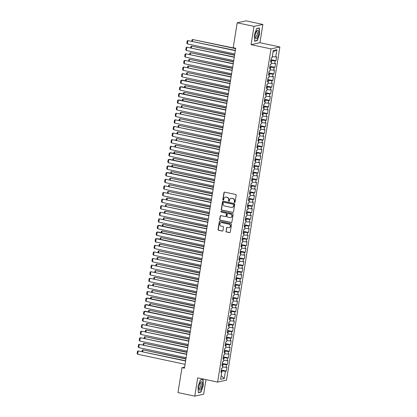 <?xml version="1.0" encoding="UTF-8"?>
<svg xmlns="http://www.w3.org/2000/svg" width="417" height="417" viewBox="0 0 417 417"><rect width="100%" height="100%" fill="white"/><g stroke="black" fill="none" stroke-linecap="round" stroke-linejoin="round"><path stroke-width="0.63" d="M234.573 202.5A0.464 0.433 -102.4 0 0 235.073 202.141L236.178 195.25A0.662 0.62 -102.4 0 0 235.668 194.473L224.669 192.133A0.662 0.62 -102.4 0 0 223.955 192.654L222.85 199.54A0.464 0.433 -102.4 0 0 223.376 200.082A0.464 0.433 -102.4 0 0 223.705 199.722L223.851 198.831A2.121 1.976 -102.4 0 1 226.139 197.173L227.051 197.366A2.121 1.976 -102.4 0 1 228.678 199.858L228.537 200.749A0.464 0.433 -102.4 0 0 229.063 201.291A0.464 0.433 -102.4 0 0 229.392 200.931L229.532 200.04A2.121 1.976 -102.4 0 1 231.821 198.383L232.738 198.575A2.121 1.976 -102.4 0 1 234.359 201.067L234.218 201.958A0.464 0.433 -102.4 0 0 234.573 202.5M231.154 198.362A2.121 1.976 -102.4 0 1 232.06 198.325L232.978 198.523A2.121 1.976 -102.4 0 1 234.599 201.015L234.458 201.906A0.464 0.433 -102.4 0 0 234.86 202.453M224.544 192.122A0.662 0.62 -102.4 0 0 224.195 192.602L223.09 199.488A0.464 0.433 -102.4 0 0 223.491 200.04M225.472 197.152A2.121 1.976 -102.4 0 1 226.379 197.121L227.291 197.314A2.121 1.976 -102.4 0 1 228.917 199.806L228.771 200.697A0.464 0.433 -102.4 0 0 229.178 201.249M225.967 231.185A0.662 0.62 -102.4 0 0 226.473 231.961L229.558 232.618A0.662 0.62 -102.4 0 0 230.273 232.097L231.498 224.45A0.662 0.62 -102.4 0 0 230.992 223.674L219.994 221.333A0.662 0.62 -102.4 0 0 219.274 221.849L218.049 229.501A0.662 0.62 -102.4 0 0 218.56 230.278L222.287 231.07A0.662 0.62 -102.4 0 0 223.001 230.554L223.528 227.281A0.662 0.62 -102.4 0 0 223.017 226.499L221.172 226.108A1.772 1.652 -102.4 0 1 221.067 222.642A1.772 1.652 -102.4 0 1 221.724 222.642L228.969 224.179A1.772 1.652 -102.4 0 1 229.069 227.646A1.772 1.652 -102.4 0 1 228.412 227.646L227.208 227.39A0.662 0.62 -102.4 0 0 226.488 227.911L226.207 231.127A0.662 0.62 -102.4 0 0 226.712 231.909L229.798 232.566A0.662 0.62 -102.4 0 0 229.923 232.577M184.45 368.211L235.699 48.221L233.212 47.689L237.2 22.799L254.01 26.37L251.081 44.661L271.003 48.898L217.638 382.097L197.71 377.859L194.781 396.15L177.97 392.574L181.958 367.679L184.45 368.211M232.79 212.462A0.662 0.62 -102.4 0 0 233.504 211.94L234.729 204.294A0.662 0.62 -102.4 0 0 234.224 203.517L223.22 201.176A0.662 0.62 -102.4 0 0 222.506 201.692L221.281 209.344A0.662 0.62 -102.4 0 0 221.787 210.121L233.03 212.409A0.662 0.62 -102.4 0 0 233.15 212.42M233.113 214.374L231.888 222.021A0.662 0.62 -102.4 0 1 231.174 222.537L220.171 220.197A0.662 0.62 -102.4 0 1 219.665 219.42L220.192 216.147A0.662 0.62 -102.4 0 1 220.906 215.631L225.368 216.579A0.662 0.62 -102.4 0 0 226.082 216.058L226.431 213.89A0.662 0.62 -102.4 0 0 225.92 213.113L221.276 212.123A0.464 0.433 -102.4 0 1 221.25 211.216A0.464 0.433 -102.4 0 1 221.422 211.216L232.608 213.593A0.662 0.62 -102.4 0 1 233.113 214.374M271.003 48.898L279.875 46.954L226.504 380.148L217.638 382.097M270.956 59.667L275.986 60.741L276.622 56.78L275.773 56.962L276.935 49.701L273.244 50.509L272.082 57.775L271.232 57.963L270.597 61.924L271.446 61.737L271.024 64.38L270.174 64.567L269.538 68.529L270.388 68.341L269.966 70.979L269.116 71.166L268.48 75.128L269.33 74.945L268.908 77.583L268.058 77.77L267.422 81.732L268.272 81.544L267.85 84.187L267 84.375L266.364 88.336L267.214 88.149L266.791 90.791L265.942 90.979L265.306 94.94L266.155 94.753L265.733 97.396L264.884 97.578L264.248 101.545L265.103 101.357L264.675 103.995L263.825 104.182L263.19 108.144L264.044 107.961L263.617 110.599L262.767 110.786L262.137 114.748L262.986 114.56L262.564 117.203L261.709 117.391L261.078 121.352L261.928 121.165L261.506 123.807L260.651 123.995L260.02 127.956L260.87 127.769L260.448 130.412L259.598 130.594L258.962 134.561L259.812 134.373L259.39 137.011L258.54 137.198L257.904 141.16L258.754 140.977L258.332 143.615L257.482 143.802L256.846 147.764L257.696 147.576L257.273 150.219L256.424 150.407L255.788 154.368L256.637 154.181L256.215 156.823L255.366 157.011L254.73 160.972L255.579 160.785L255.157 163.428L254.307 163.61L253.672 167.577L254.521 167.389L254.099 170.027L253.249 170.214L252.613 174.176L253.468 173.988L253.041 176.631L252.191 176.818L251.555 180.78L252.41 180.592L251.988 183.235L251.133 183.423L250.502 187.384L251.352 187.197L250.93 189.839L250.075 190.027L249.444 193.988L250.294 193.801L249.872 196.443L249.017 196.626L248.386 200.593L249.236 200.405L248.813 203.043L247.964 203.23L247.328 207.192L248.178 207.004L247.755 209.647L246.906 209.834L246.27 213.796L247.119 213.608L246.697 216.251L245.848 216.439L245.212 220.4L246.061 220.212L245.639 222.855L244.789 223.043L244.153 227.004L245.003 226.817L244.581 229.459L243.731 229.642L243.095 233.603L243.945 233.421L243.523 236.058L242.673 236.246L242.037 240.208L242.892 240.02L242.465 242.663L241.615 242.85L240.979 246.812L241.834 246.624L241.407 249.267L240.557 249.455L239.921 253.416L240.776 253.228L240.354 255.871L239.499 256.059L238.868 260.02L239.718 259.833L239.295 262.475L238.441 262.658L237.81 266.619L238.66 266.437L238.237 269.074L237.382 269.262L236.752 273.224L237.601 273.036L237.179 275.679L236.33 275.866L235.694 279.828L236.543 279.64L236.121 282.283L235.271 282.471L234.635 286.432L235.485 286.244L235.063 288.887L234.213 289.075L233.577 293.036L234.427 292.849L234.005 295.491L233.155 295.674L232.519 299.635L233.369 299.453L232.947 302.09L232.097 302.278L231.461 306.24L232.311 306.052L231.888 308.695L231.039 308.882L230.403 312.844L231.258 312.656L230.83 315.299L229.981 315.487L229.345 319.448L230.2 319.26L229.772 321.903L228.923 322.091L228.287 326.052L229.142 325.865L228.719 328.507L227.864 328.69L227.234 332.651L228.083 332.469L227.661 335.106L226.806 335.294L226.176 339.256L227.025 339.068L226.603 341.711L225.748 341.898L225.117 345.86L225.967 345.672L225.545 348.315L224.695 348.503L224.059 352.464L224.909 352.276L224.487 354.919L223.637 355.107L223.001 359.068L223.851 358.881L223.429 361.518L222.579 361.706L221.943 365.667L222.793 365.485L222.37 368.122L221.521 368.31L220.885 372.272L221.735 372.084L220.974 371.719M275.986 60.741L275.137 60.924L274.714 63.566L271.206 63.238M269.898 66.272L274.928 67.34L275.564 63.379L274.714 63.566M274.928 67.34L274.078 67.528L273.656 70.171L270.148 69.837M268.84 72.876L273.875 73.945L274.506 69.983L273.656 70.171M273.875 73.945L273.02 74.132L272.598 76.775L269.09 76.441M267.782 79.48L272.817 80.549L273.448 76.587L272.598 76.775M272.817 80.549L271.962 80.736L271.54 83.379L268.032 83.046M266.724 86.084L271.759 87.153L272.39 83.191L271.54 83.379M271.759 87.153L270.904 87.341L270.482 89.978L266.974 89.65M265.671 92.683L270.701 93.757L271.337 89.796L270.482 89.978M270.701 93.757L269.851 93.94L269.424 96.582L265.916 96.254M264.613 99.288L269.643 100.356L270.279 96.395L269.424 96.582M269.643 100.356L268.793 100.544L268.371 103.187L264.858 102.853M263.554 105.892L268.584 106.96L269.22 102.999L268.371 103.187M268.584 106.96L267.735 107.148L267.313 109.791L263.805 109.457M262.496 112.496L267.526 113.565L268.162 109.603L267.313 109.791M267.526 113.565L266.677 113.752L266.255 116.395L262.746 116.062M261.438 119.1L266.468 120.169L267.104 116.207L266.255 116.395M266.468 120.169L265.619 120.357L265.196 122.994L261.688 122.666M260.38 125.699L265.41 126.773L266.046 122.812L265.196 122.994M265.41 126.773L264.56 126.956L264.138 129.598L260.63 129.27M259.322 132.304L264.352 133.372L264.988 129.411L264.138 129.598M264.352 133.372L263.502 133.56L263.08 136.203L259.572 135.869M258.264 138.908L263.294 139.976L263.93 136.015L263.08 136.203M263.294 139.976L262.444 140.164L262.022 142.807L258.514 142.473M257.206 145.512L262.241 146.581L262.872 142.619L262.022 142.807M262.241 146.581L261.386 146.768L260.964 149.411L257.456 149.077M256.147 152.116L261.183 153.185L261.813 149.223L260.964 149.411M261.183 153.185L260.328 153.373L259.906 156.01L256.398 155.682M255.089 158.715L260.125 159.789L260.755 155.828L259.906 156.01M260.125 159.789L259.27 159.972L258.848 162.614L255.34 162.286M254.036 165.32L259.066 166.388L259.702 162.427L258.848 162.614M259.066 166.388L258.217 166.576L257.789 169.219L254.281 168.885M252.978 171.924L258.008 172.992L258.644 169.031L257.789 169.219M258.008 172.992L257.159 173.18L256.736 175.823L253.228 175.489M251.92 178.528L256.95 179.597L257.586 175.635L256.736 175.823M256.95 179.597L256.101 179.784L255.678 182.427L252.17 182.093M250.862 185.127L255.892 186.201L256.528 182.239L255.678 182.427M255.892 186.201L255.042 186.389L254.62 189.026L251.112 188.698M249.804 191.731L254.834 192.805L255.47 188.838L254.62 189.026M254.834 192.805L253.984 192.988L253.562 195.63L250.054 195.297M248.746 198.336L253.776 199.404L254.412 195.443L253.562 195.63M253.776 199.404L252.926 199.592L252.504 202.235L248.996 201.901M247.688 204.94L252.718 206.008L253.354 202.047L252.504 202.235M252.718 206.008L251.868 206.196L251.446 208.839L247.938 208.505M246.629 211.544L251.66 212.613L252.295 208.651L251.446 208.839M251.66 212.613L250.81 212.8L250.388 215.443L246.88 215.109M245.571 218.143L250.607 219.217L251.237 215.255L250.388 215.443M250.607 219.217L249.752 219.405L249.33 222.042L245.822 221.714M244.513 224.747L249.548 225.821L250.179 221.854L249.33 222.042M249.548 225.821L248.694 226.004L248.271 228.646L244.763 228.313M243.455 231.352L248.49 232.42L249.121 228.459L248.271 228.646M248.49 232.42L247.641 232.608L247.213 235.251L243.705 234.917M242.402 237.956L247.432 239.024L248.068 235.063L247.213 235.251M247.432 239.024L246.583 239.212L246.155 241.855L242.647 241.521M241.344 244.56L246.374 245.629L247.01 241.667L246.155 241.855M246.374 245.629L245.524 245.816L245.102 248.454L241.594 248.125M240.286 251.159L245.316 252.233L245.952 248.271L245.102 248.454M245.316 252.233L244.466 252.421L244.044 255.058L240.536 254.73M239.228 257.763L244.258 258.837L244.894 254.87L244.044 255.058M244.258 258.837L243.408 259.02L242.986 261.662L239.478 261.329M238.17 264.368L243.2 265.436L243.836 261.475L242.986 261.662M243.2 265.436L242.35 265.624L241.928 268.267L238.42 267.933M237.111 270.972L242.141 272.04L242.777 268.079L241.928 268.267M242.141 272.04L241.292 272.228L240.87 274.871L237.362 274.537M236.053 277.576L241.083 278.645L241.719 274.683L240.87 274.871M241.083 278.645L240.234 278.832L239.811 281.47L236.303 281.141M234.995 284.175L240.025 285.249L240.661 281.287L239.811 281.47M240.025 285.249L239.176 285.437L238.753 288.074L235.245 287.746M233.937 290.779L238.972 291.853L239.603 287.886L238.753 288.074M238.972 291.853L238.117 292.036L237.695 294.678L234.187 294.345M232.879 297.384L237.914 298.452L238.545 294.491L237.695 294.678M237.914 298.452L237.059 298.64L236.637 301.282L233.129 300.949M231.821 303.988L236.856 305.056L237.487 301.095L236.637 301.282M236.856 305.056L236.006 305.244L235.579 307.887L232.071 307.553M230.768 310.592L235.798 311.661L236.434 307.699L235.579 307.887M235.798 311.661L234.948 311.848L234.521 314.486L231.013 314.157M229.71 317.191L234.74 318.265L235.376 314.303L234.521 314.486M234.74 318.265L233.89 318.452L233.468 321.09L229.96 320.762M228.652 323.795L233.682 324.864L234.318 320.902L233.468 321.09M233.682 324.864L232.832 325.052L232.41 327.694L228.902 327.361M227.593 330.4L232.623 331.468L233.259 327.507L232.41 327.694M232.623 331.468L231.774 331.656L231.352 334.298L227.844 333.965M226.535 337.004L231.565 338.072L232.201 334.111L231.352 334.298M231.565 338.072L230.716 338.26L230.293 340.903L226.785 340.569M225.477 343.608L230.507 344.677L231.143 340.715L230.293 340.903M230.507 344.677L229.658 344.864L229.235 347.502L225.727 347.173M224.419 350.207L229.449 351.281L230.085 347.319L229.235 347.502M229.449 351.281L228.599 351.468L228.177 354.106L224.669 353.778M223.361 356.811L228.391 357.88L229.027 353.918L228.177 354.106M228.391 357.88L227.541 358.067L227.119 360.71L223.611 360.377M222.303 363.416L227.338 364.484L227.969 360.523L227.119 360.71M227.338 364.484L226.483 364.672L226.061 367.314L222.553 366.981M221.245 370.02L226.28 371.088L226.911 367.127L226.061 367.314M226.28 371.088L225.425 371.276L224.263 378.537L220.572 379.35L221.735 372.084M222.793 365.485L222.032 365.115M221.177 375.566L221.98 370.958L221.125 370.776M225.425 371.276L221.98 370.958M224.263 378.537L221.177 375.592M223.851 358.881L223.09 358.511M222.61 366.996L223.038 364.354L222.183 364.171M226.483 364.672L223.038 364.354M224.909 352.276L224.148 351.906M223.668 360.392L224.096 357.75L223.241 357.567M227.541 358.067L224.096 357.75M225.967 345.672L225.206 345.307M224.727 353.788L225.149 351.145L224.299 350.963M228.599 351.468L225.149 351.145M227.025 339.068L226.264 338.703M225.785 347.184L226.207 344.541L225.357 344.364M229.658 344.864L226.207 344.541M228.083 332.469L227.322 332.099M226.843 340.58L227.265 337.942L226.415 337.76M230.716 338.26L227.265 337.942M229.142 325.865L228.38 325.495M227.901 333.981L228.323 331.338L227.473 331.155M231.774 331.656L228.323 331.338M230.2 319.26L229.433 318.89M228.959 327.376L229.381 324.734L228.526 324.551M232.832 325.052L229.381 324.734M231.258 312.656L230.492 312.291M230.017 320.772L230.439 318.129L229.585 317.952M233.89 318.452L230.439 318.129M232.311 306.052L231.55 305.687M231.075 314.168L231.498 311.525L230.643 311.348M234.948 311.848L231.498 311.525M233.369 299.453L232.608 299.083M232.133 307.564L232.556 304.926L231.701 304.744M236.006 305.244L232.556 304.926M234.427 292.849L233.666 292.479M233.192 300.965L233.614 298.322L232.759 298.139M237.059 298.64L233.614 298.322M235.485 286.244L234.724 285.874M234.245 294.36L234.672 291.718L233.817 291.535M238.117 292.036L234.672 291.718M236.543 279.64L235.782 279.275M235.303 287.756L235.73 285.113L234.875 284.936M239.176 285.437L235.73 285.113M237.601 273.036L236.84 272.671M236.361 281.152L236.783 278.514L235.933 278.332M240.234 278.832L236.783 278.514M238.66 266.437L237.898 266.067M237.419 274.548L237.841 271.91L236.992 271.728M241.292 272.228L237.841 271.91M239.718 259.833L238.957 259.463M238.477 267.949L238.899 265.306L238.05 265.123M242.35 265.624L238.899 265.306M240.776 253.228L240.015 252.858M239.535 261.344L239.957 258.702L239.108 258.519M243.408 259.02L239.957 258.702M241.834 246.624L241.068 246.259M240.593 254.74L241.016 252.097L240.161 251.92M244.466 252.421L241.016 252.097M242.892 240.02L242.126 239.655M241.651 248.136L242.074 245.498L241.219 245.316M245.524 245.816L242.074 245.498M243.945 233.421L243.184 233.051M242.71 241.532L243.132 238.894L242.277 238.712M246.583 239.212L243.132 238.894M245.003 226.817L244.242 226.447M243.768 234.933L244.19 232.29L243.335 232.107M247.641 232.608L244.19 232.29M246.061 220.212L245.3 219.842M244.826 228.328L245.248 225.686L244.393 225.503M248.694 226.004L245.248 225.686M247.119 213.608L246.358 213.243M245.879 221.724L246.306 219.081L245.451 218.904M249.752 219.405L246.306 219.081M248.178 207.004L247.417 206.639M246.937 215.12L247.359 212.482L246.51 212.3M250.81 212.8L247.359 212.482M249.236 200.405L248.475 200.035M247.995 208.516L248.417 205.878L247.568 205.696M251.868 206.196L248.417 205.878M250.294 193.801L249.533 193.431M249.053 201.917L249.475 199.274L248.626 199.091M252.926 199.592L249.475 199.274M251.352 187.197L250.591 186.826M250.111 195.312L250.534 192.67L249.684 192.487M253.984 192.988L250.534 192.67M252.41 180.592L251.644 180.227M251.17 188.708L251.592 186.065L250.742 185.888M255.042 186.389L251.592 186.065M253.468 173.988L252.702 173.623M252.228 182.104L252.65 179.466L251.795 179.284M256.101 179.784L252.65 179.466M254.521 167.389L253.76 167.019M253.286 175.505L253.708 172.862L252.853 172.68M257.159 173.18L253.708 172.862M255.579 160.785L254.818 160.415M254.344 168.901L254.766 166.258L253.911 166.075M258.217 166.576L254.766 166.258M256.637 154.181L255.876 153.81M255.402 162.296L255.824 159.654L254.969 159.471M259.27 159.972L255.824 159.654M257.696 147.576L256.935 147.211M256.46 155.692L256.882 153.049L256.028 152.872M260.328 153.373L256.882 153.049M258.754 140.977L257.993 140.607M257.513 149.088L257.941 146.45L257.086 146.268M261.386 146.768L257.941 146.45M259.812 134.373L259.051 134.003M258.571 142.489L258.993 139.846L258.144 139.664M262.444 140.164L258.993 139.846M260.87 127.769L260.109 127.399M259.629 135.885L260.052 133.242L259.202 133.059M263.502 133.56L260.052 133.242M261.928 121.165L261.167 120.794M260.688 129.28L261.11 126.638L260.26 126.455M264.56 126.956L261.11 126.638M262.986 114.56L262.225 114.195M261.746 122.676L262.168 120.033L261.318 119.856M265.619 120.357L262.168 120.033M264.044 107.961L263.278 107.591M262.804 116.072L263.226 113.434L262.376 113.252M266.677 113.752L263.226 113.434M265.103 101.357L264.336 100.987M263.862 109.473L264.284 106.83L263.429 106.648M267.735 107.148L264.284 106.83M266.155 94.753L265.394 94.383M264.92 102.869L265.342 100.226L264.487 100.044M268.793 100.544L265.342 100.226M267.214 88.149L266.453 87.784M265.978 96.264L266.4 93.622L265.546 93.439M269.851 93.94L266.4 93.622M268.272 81.544L267.511 81.179M267.036 89.66L267.459 87.017L266.604 86.84M270.904 87.341L267.459 87.017M269.33 74.945L268.569 74.575M268.089 83.056L268.517 80.418L267.662 80.236M271.962 80.736L268.517 80.418M270.388 68.341L269.627 67.971M269.147 76.457L269.575 73.814L268.72 73.632M273.02 74.132L269.575 73.814M271.446 61.737L270.685 61.367M270.206 69.853L270.628 67.21L269.778 67.028M274.078 67.528L270.628 67.21M271.264 63.248L271.686 60.606L270.836 60.423M275.137 60.924L271.686 60.606M184.627 367.096L181.958 367.679M194.781 396.15L203.647 394.201L205.982 379.621M251.081 44.661L259.947 42.716L262.877 24.426L254.01 26.37M262.877 24.426L246.066 20.85L237.2 22.799M259.947 42.716L279.875 46.954M275.773 56.962L272.322 56.644L272.999 52.036M276.935 49.701L273.062 52.021M257.289 40.657L259.645 33.991L259.327 27.913L256.658 28.497L254.302 35.164L254.615 41.241L257.289 40.657L256.721 40.538M203.043 379.334L200.368 379.918L198.012 386.585L198.33 392.663L200.999 392.079L203.355 385.412L203.043 379.334M223.095 201.161A0.662 0.62 -102.4 0 0 222.746 201.64L221.521 209.287A0.662 0.62 -102.4 0 0 222.026 210.069L233.03 212.409M233.76 204.825A0.464 0.433 -102.4 0 0 233.405 204.278L223.747 202.224A0.464 0.433 -102.4 0 0 223.246 202.589L223.095 203.527A2.121 1.976 -102.4 0 0 224.721 206.019L231.32 207.421A2.121 1.976 -102.4 0 0 233.609 205.763L234 204.773A0.464 0.433 -102.4 0 0 233.645 204.226L233.405 204.278M223.7 202.219A0.464 0.433 -102.4 0 1 223.986 202.172L233.645 204.226M232.227 207.39A2.121 1.976 -102.4 0 0 233.848 205.711L233.609 205.763M234 204.773L233.848 205.711M220.781 215.615A0.662 0.62 -102.4 0 0 220.431 216.095L219.905 219.368A0.662 0.62 -102.4 0 0 220.411 220.145L231.414 222.485A0.662 0.62 -102.4 0 0 231.539 222.501M225.727 216.538A0.662 0.62 -102.4 0 0 226.322 216.006L226.671 213.838A0.662 0.62 -102.4 0 0 226.16 213.056L221.276 212.123M221.375 211.21A0.464 0.433 -102.4 0 0 221.516 212.071M229.996 217.565A1.772 1.652 -102.4 0 0 231.93 215.824A1.772 1.652 -102.4 0 0 230.554 214.093L228 213.551A0.662 0.62 -102.4 0 0 227.286 214.072L226.937 216.241A0.662 0.62 -102.4 0 0 227.442 217.022L229.996 217.565M230.773 217.528A1.772 1.652 -102.4 0 0 230.794 214.041L230.554 214.093M227.875 213.54A0.662 0.62 -102.4 0 1 228.24 213.499L230.794 214.041M227.083 227.38A0.662 0.62 -102.4 0 0 226.728 227.859L226.207 231.127M229.188 227.614A1.772 1.652 -102.4 0 0 229.209 224.127L228.969 224.179M221.187 222.621A1.772 1.652 -102.4 0 1 221.964 222.589L229.209 224.127M219.868 221.318A0.662 0.62 -102.4 0 0 219.514 221.797L218.289 229.449A0.662 0.62 -102.4 0 0 218.8 230.226L222.527 231.018A0.662 0.62 -102.4 0 0 222.652 231.028M200.431 391.954L200.999 392.079M235.673 48.408L192.711 39.532L235.631 48.659M191.789 41.147L192.002 39.818L192.711 39.532L192.43 41.283M234.781 53.965L187.389 43.884L187.916 40.585L235.35 50.415M235.308 50.666L187.916 40.585L187.207 40.866L186.837 43.18L187.389 43.884M234.615 55.013L191.653 46.136L234.573 55.263M190.731 47.752L190.944 46.417L191.653 46.136L191.372 47.887M233.556 61.617L190.595 52.74L233.515 61.867M189.672 54.356L189.886 53.022L190.595 52.74L190.314 54.491M233.723 60.569L186.331 50.488L186.858 47.189L234.291 57.014M234.255 57.265L186.858 47.189L186.149 47.47L185.779 49.785L186.331 50.488M232.665 67.173L185.273 57.093L185.8 53.793L233.233 63.619M233.197 63.869L185.8 53.793L185.091 54.074L184.721 56.384L185.273 57.093M257.034 38.098A4.389 1.47 102 0 0 258.545 32.13A4.389 1.47 102 0 0 256.684 30.978A4.389 1.47 102 0 0 256.663 31.004A4.389 1.47 102 0 0 255.246 37.749A4.389 1.47 102 0 0 257.034 38.098M255.157 37.03A3.008 1.006 102 0 0 255.485 37.332A3.008 1.006 102 0 0 256.236 36.821A3.008 1.006 102 0 0 257.247 33.621A3.008 1.006 102 0 0 256.736 31.452A3.008 1.006 102 0 0 256.314 31.598M256.606 28.648L259.134 28.09L259.437 33.98L257.153 40.439L254.605 41.002M258.816 28.028L259.134 28.09M200.744 389.52A4.389 1.47 102 0 0 202.255 383.551A4.389 1.47 102 0 0 200.395 382.399A4.389 1.47 102 0 0 200.379 382.425A4.389 1.47 102 0 0 198.956 389.17A4.389 1.47 102 0 0 200.744 389.52M198.867 388.451A3.008 1.006 102 0 0 199.196 388.753A3.008 1.006 102 0 0 199.952 388.243A3.008 1.006 102 0 0 200.958 385.042A3.008 1.006 102 0 0 200.447 382.874A3.008 1.006 102 0 0 200.024 383.02M200.316 380.069L202.844 379.512L203.147 385.402L200.864 391.86L198.315 392.423M202.526 379.444L202.844 379.512M232.498 68.221L189.537 59.344L232.457 68.471M188.614 60.96L188.828 59.626L189.537 59.344L189.255 61.096M231.44 74.82L188.479 65.943L231.399 75.07M187.556 67.559L187.77 66.23L188.479 65.943L188.197 67.7M231.607 73.773L184.215 63.697L184.741 60.392L232.175 70.223M232.139 70.473L184.741 60.392L184.033 60.679L183.662 62.988L184.215 63.697M230.549 80.377L183.157 70.301L183.683 66.996L231.117 76.827M231.081 77.077L183.683 66.996L182.974 67.283L182.604 69.592L183.157 70.301M230.382 81.424L187.421 72.548L230.34 81.675M186.498 74.163L186.712 72.834L187.421 72.548L187.139 74.299M229.491 86.981L182.099 76.9L182.63 73.6L230.064 83.431M230.022 83.681L182.63 73.6L181.921 73.882L181.551 76.196L182.099 76.9M229.324 88.029L186.363 79.152L229.287 88.279M185.44 80.768L185.654 79.433L186.363 79.152L186.081 80.903M228.438 93.585L181.041 83.504L181.572 80.205L182.172 80.074L229.006 90.03M228.964 90.28L181.572 80.205L180.863 80.486L180.493 82.801L181.041 83.504M228.266 94.633L185.304 85.756L228.229 94.883M184.382 87.372L184.595 86.038L185.304 85.756L185.023 87.507M227.38 100.189L179.982 90.108L180.514 86.809L181.114 86.673L227.948 96.635M227.906 96.885L180.514 86.809L179.805 87.09L179.435 89.4L179.982 90.108M227.208 101.237L184.246 92.355L227.171 101.487M183.324 93.976L183.537 92.642L184.246 92.355L183.97 94.112M226.322 106.788L178.924 96.713L179.456 93.408L180.055 93.278L226.89 103.239M226.848 103.489L179.456 93.408L178.747 93.695L178.377 96.004L178.924 96.713M226.155 107.836L183.193 98.959L226.113 108.086M182.271 100.575L182.484 99.246L183.193 98.959L182.912 100.716M225.263 113.393L177.866 103.317L178.398 100.012L178.997 99.882L225.832 109.843M225.79 110.093L178.398 100.012L177.689 100.299L177.319 102.608L177.866 103.317M225.097 114.44L182.135 105.564L225.055 114.691M181.213 107.179L181.426 105.845L182.135 105.564L181.854 107.315M224.205 119.997L176.813 109.916L177.34 106.616L224.773 116.447M224.732 116.697L177.34 106.616L176.631 106.898L176.261 109.212L176.813 109.916M224.038 121.045L181.077 112.168L223.997 121.295M180.154 113.784L180.368 112.449L181.077 112.168L180.796 113.919M223.147 126.601L175.755 116.52L176.282 113.221L223.715 123.046M223.674 123.296L176.282 113.221L175.573 113.502L175.203 115.817L175.755 116.52M222.98 127.649L180.019 118.772L222.939 127.899M179.096 120.388L179.31 119.053L180.019 118.772L179.737 120.523M222.089 133.205L174.697 123.124L175.223 119.825L222.657 129.651M222.621 129.901L175.223 119.825L174.514 120.106L174.144 122.416L174.697 123.124M221.922 134.253L178.961 125.371L221.88 134.503M178.038 126.992L178.252 125.658L178.961 125.371L178.679 127.128M221.031 139.804L173.639 129.729L174.165 126.424L221.599 136.255M221.563 136.505L174.165 126.424L173.456 126.711L173.086 129.02L173.639 129.729M220.864 140.852L177.903 131.975L220.822 141.102M176.98 133.591L177.194 132.262L177.903 131.975L177.621 133.732M219.973 146.409L172.581 136.333L173.107 133.028L220.541 142.859M220.504 143.109L173.107 133.028L172.398 133.315L172.028 135.624L172.581 136.333M219.806 147.456L176.844 138.58L219.764 147.707M175.922 140.195L176.136 138.861L176.844 138.58L176.563 140.331M218.915 153.013L171.523 142.932L172.049 139.632L219.483 149.463M219.446 149.713L172.049 139.632L171.34 139.914L170.97 142.228L171.523 142.932M218.748 154.061L175.786 145.184L218.706 154.311M174.864 146.8L175.077 145.465L175.786 145.184L175.505 146.935M217.856 159.617L170.464 149.536L170.996 146.237L218.43 156.062M218.388 156.312L170.996 146.237L170.287 146.518L169.917 148.833L170.464 149.536M217.69 160.665L174.728 151.788L217.653 160.915M173.806 153.404L174.019 152.069L174.728 151.788L174.447 153.539M216.804 166.221L169.406 156.14L169.938 152.841L170.537 152.705L217.372 162.666M217.33 162.917L169.938 152.841L169.229 153.122L168.859 155.432L169.406 156.14M216.632 167.269L173.67 158.387L216.595 167.519M172.747 160.008L172.961 158.674L173.67 158.387L173.389 160.144M215.745 172.82L168.348 162.745L168.88 159.44L169.479 159.31L216.314 169.271M216.272 169.521L168.88 159.44L168.171 159.727L167.801 162.036L168.348 162.745M215.573 173.868L172.612 164.991L215.537 174.118M171.689 166.607L171.903 165.278L172.612 164.991L172.336 166.748M214.687 179.425L167.29 169.349L167.822 166.044L168.421 165.914L215.255 175.875M215.214 176.125L167.822 166.044L167.113 166.331L166.743 168.64L167.29 169.349M214.52 180.472L171.559 171.595L214.479 180.723M170.636 173.211L170.85 171.877L171.559 171.595L171.278 173.347M213.629 186.029L166.232 175.948L166.764 172.648L167.363 172.518L214.197 182.479M214.156 182.729L166.764 172.648L166.055 172.93L165.685 175.244L166.232 175.948M213.462 187.077L170.501 178.2L213.421 187.327M169.578 179.816L169.792 178.481L170.501 178.2L170.219 179.951M212.571 192.633L165.179 182.552L165.705 179.253L213.139 189.078M213.097 189.328L165.705 179.253L164.996 179.534L164.626 181.848L165.179 182.552M212.404 193.681L169.443 184.804L212.362 193.931M168.52 186.42L168.734 185.085L169.443 184.804L169.161 186.555M211.513 199.237L164.121 189.156L164.647 185.857L212.081 195.682M212.039 195.933L164.647 185.857L163.938 186.138L163.568 188.448L164.121 189.156M211.346 200.285L168.385 191.403L211.304 200.535M167.462 193.024L167.676 191.69L168.385 191.403L168.103 193.16M210.455 205.836L163.063 195.761L163.589 192.456L211.023 202.287M210.986 202.537L163.589 192.456L162.88 192.743L162.51 195.052L163.063 195.761M210.288 206.884L167.326 198.007L210.246 207.134M166.404 199.623L166.618 198.294L167.326 198.007L167.045 199.764M209.397 212.441L162.005 202.365L162.531 199.06L209.965 208.891M209.928 209.141L162.531 199.06L161.822 199.347L161.452 201.656L162.005 202.365M209.23 213.488L166.268 204.611L209.188 213.739M165.346 206.227L165.559 204.893L166.268 204.611L165.987 206.363M208.338 219.045L160.946 208.964L161.473 205.664L208.907 215.495M208.87 215.745L161.473 205.664L160.764 205.946L160.394 208.26L160.946 208.964M208.172 220.093L165.21 211.216L208.13 220.343M164.288 212.832L164.501 211.497L165.21 211.216L164.929 212.967M207.28 225.649L159.888 215.568L160.415 212.269L207.854 222.094M207.812 222.344L160.415 212.269L159.706 212.55L159.336 214.864L159.888 215.568M207.113 226.697L164.152 217.82L207.072 226.947M163.229 219.436L163.443 218.101L164.152 217.82L163.871 219.571M206.222 232.253L158.83 222.172L159.362 218.873L206.796 228.698M206.754 228.949L159.362 218.873L158.653 219.154L158.283 221.463L158.83 222.172M206.055 233.301L163.094 224.419L206.019 233.551M162.171 226.04L162.385 224.706L163.094 224.419L162.812 226.176M205.169 238.852L157.772 228.777L158.304 225.472L158.903 225.342L205.737 235.303M205.696 235.553L158.304 225.472L157.595 225.759L157.225 228.068L157.772 228.777M204.997 239.9L162.036 231.023L204.961 240.15M161.113 232.639L161.327 231.31L162.036 231.023L161.76 232.78M204.111 245.457L156.714 235.376L157.245 232.076L157.845 231.946L204.679 241.907M204.638 242.157L157.245 232.076L156.537 232.363L156.167 234.672L156.714 235.376M203.939 246.504L160.978 237.627L203.903 246.755M160.055 239.243L160.269 237.909L160.978 237.627L160.701 239.379M203.053 252.061L155.656 241.98L156.187 238.68L156.787 238.55L203.621 248.511M203.579 248.761L156.187 238.68L155.478 238.962L155.108 241.276L155.656 241.98M202.886 253.109L159.925 244.232L202.844 253.359M159.002 245.848L159.216 244.513L159.925 244.232L159.643 245.983M201.995 258.665L154.603 248.584L155.129 245.285L202.563 255.11M202.521 255.36L155.129 245.285L154.42 245.566L154.05 247.875L154.603 248.584M201.828 259.713L158.867 250.836L201.786 259.963M157.944 252.452L158.158 251.117L158.867 250.836L158.585 252.587M200.937 265.269L153.545 255.188L154.071 251.884L201.505 261.714M201.463 261.965L154.071 251.884L153.362 252.17L152.992 254.479L153.545 255.188M200.77 266.317L157.808 257.435L200.728 266.567M156.886 259.056L157.1 257.722L157.808 257.435L157.527 259.192M199.879 271.868L152.486 261.793L153.013 258.488L200.447 268.319M200.405 268.569L153.013 258.488L152.304 258.775L151.934 261.084L152.486 261.793M199.712 272.916L156.75 264.039L199.67 273.166M155.828 265.655L156.041 264.326L156.75 264.039L156.469 265.796M198.82 278.473L151.428 268.392L151.955 265.092L199.389 274.923M199.352 275.173L151.955 265.092L151.246 265.374L150.876 267.688L151.428 268.392M198.654 279.52L155.692 270.643L198.612 279.771M154.77 272.259L154.983 270.925L155.692 270.643L155.411 272.395M197.762 285.077L150.37 274.996L150.897 271.696L198.33 281.522M198.294 281.777L150.897 271.696L150.188 271.978L149.818 274.292L150.37 274.996M197.595 286.125L154.634 277.248L197.554 286.375M153.711 278.864L153.925 277.529L154.634 277.248L154.353 278.999M196.704 291.681L149.312 281.6L149.839 278.301L197.272 288.126M197.236 288.376L149.839 278.301L149.13 278.582L148.76 280.891L149.312 281.6M196.537 292.729L153.576 283.852L196.496 292.979M152.653 285.468L152.867 284.133L153.576 283.852L153.294 285.603M195.646 298.285L148.254 288.204L148.786 284.9L196.219 294.73M196.178 294.981L148.786 284.9L148.071 285.186L147.701 287.495L148.254 288.204M195.479 299.328L152.518 290.451L195.437 299.583M151.595 292.072L151.809 290.738L152.518 290.451L152.236 292.208M194.588 304.884L147.196 294.809L147.727 291.504L195.161 301.335M195.12 301.585L147.727 291.504L147.019 291.791L146.648 294.1L147.196 294.809M194.421 305.932L151.46 297.055L194.385 306.182M150.537 298.671L150.751 297.342L151.46 297.055L151.178 298.807M193.535 311.489L146.138 301.408L146.669 298.108L147.269 297.978L194.103 307.939M194.061 308.189L146.669 298.108L145.96 298.39L145.59 300.704L146.138 301.408M193.363 312.536L150.401 303.659L193.326 312.786M149.479 305.275L149.693 303.941L150.401 303.659L150.125 305.411M192.477 318.093L145.08 308.012L145.611 304.712L146.211 304.582L193.045 314.538M193.003 314.793L145.611 304.712L144.902 304.994L144.532 307.308L145.08 308.012M192.305 319.141L149.343 310.264L192.268 319.391M148.426 311.88L148.634 310.545L149.343 310.264L149.067 312.015M191.419 324.697L144.021 314.616L144.553 311.317L145.152 311.181L191.987 321.142M191.945 321.392L144.553 311.317L143.844 311.598L143.474 313.907L144.021 314.616M191.252 325.745L148.29 316.868L191.21 325.995M147.368 318.484L147.582 317.149L148.29 316.868L148.009 318.619M190.361 331.301L142.968 321.22L143.495 317.916L190.929 327.746M190.887 327.997L143.495 317.916L142.786 318.202L142.416 320.511L142.968 321.22M190.194 332.344L147.232 323.467L190.152 332.599M146.31 325.083L146.523 323.754L147.232 323.467L146.951 325.224M189.302 337.9L141.91 327.825L142.437 324.52L189.871 334.351M189.829 334.601L142.437 324.52L141.728 324.807L141.358 327.116L141.91 327.825M189.136 338.948L146.174 330.071L189.094 339.198M145.252 331.687L145.465 330.358L146.174 330.071L145.893 331.823M188.244 344.505L140.852 334.424L141.379 331.124L188.812 340.955M188.771 341.205L141.379 331.124L140.67 331.406L140.3 333.72L140.852 334.424M188.077 345.552L145.116 336.675L188.036 345.802M144.193 338.291L144.407 336.957L145.116 336.675L144.835 338.427M187.186 351.109L139.794 341.028L140.32 337.728L187.754 347.554M187.718 347.804L140.32 337.728L139.612 338.01L139.242 340.324L139.794 341.028M187.019 352.156L144.058 343.28L186.978 352.407M143.135 344.895L143.349 343.561L144.058 343.28L143.776 345.031M186.128 357.713L138.736 347.632L139.262 344.333L186.696 354.158M186.66 354.408L139.262 344.333L138.553 344.614L138.183 346.923L138.736 347.632M185.961 358.761L143 349.884L185.919 359.011M142.077 351.5L142.291 350.165L143 349.884L142.718 351.635M185.07 364.312L137.678 354.236L138.204 350.932L185.638 360.762M185.601 361.013L138.204 350.932L137.495 351.218L137.125 353.527L137.678 354.236"/></g></svg>

